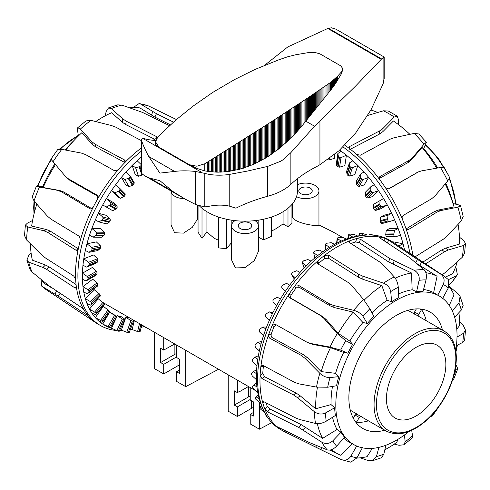 <?xml version="1.0" encoding="UTF-8"?>
<svg xmlns="http://www.w3.org/2000/svg" width="490" height="490" viewBox="0 0 490 490"><rect width="100%" height="100%" fill="white"/><g stroke="black" fill="none" stroke-linecap="round" stroke-linejoin="round"><path stroke-width="0.73" d="M231.556 242.66A88.071 50.85 120 0 0 226.582 248.712L218.65 247.909L218.65 217.082M226.582 248.712L226.582 219.257M218.65 240.327L214.099 238.232L206.921 232.04A88.071 50.85 120 0 0 202.009 238.305L198.058 232.248L198.058 205.518M202.009 238.305L202.009 208.262M291.942 204.434L291.942 223.458L287.991 226.778L283.079 223.942L275.901 228.757L271.35 231.213M198.058 218.981L197.513 219.122L192.227 227.403L183.487 233.124L174.593 232.732L171.047 224.965L171.047 190.965A13.444 7.76 180 0 0 184.338 198.646M197.513 219.122L197.513 205.31M342.565 237.46L333.071 231.978L318.953 224.965L318.953 190.88A13.444 7.76 180 0 1 310.985 197.972A13.444 7.76 180 0 1 296.517 196.655M297.479 184.65A13.444 7.76 180 0 1 311.542 183.946A13.444 7.76 180 0 1 318.953 190.88M255.002 220.629A13.444 7.76 180 0 1 258.444 225.817L258.444 251.18L254.316 260.625L245 267.663L235.494 267.908L231.556 259.902L231.556 225.817A13.444 7.76 180 0 1 234.998 220.629M258.444 225.817A13.444 7.76 180 0 1 245 233.577A13.444 7.76 180 0 1 231.556 225.817M283.079 211.729L283.079 223.942M271.35 217.082L271.35 236.382L263.418 239.929L258.444 237.062M318.953 224.965C320.705 226.944 296.762 224.224 292.487 217.523L291.942 217.401M249.753 223.073A6.725 3.883 180 0 1 251.725 225.817A6.725 3.883 180 0 1 247.573 229.4A6.725 3.883 180 0 1 240.247 228.561A6.725 3.883 180 0 1 238.275 225.817A6.725 3.883 180 0 1 242.428 222.227A6.725 3.883 180 0 1 249.753 223.073M310.262 188.136A6.725 3.883 180 0 1 312.228 190.88A6.725 3.883 180 0 1 308.081 194.469A6.725 3.883 180 0 1 300.756 193.624A6.725 3.883 180 0 1 298.784 190.88A6.725 3.883 180 0 1 302.936 187.296A6.725 3.883 180 0 1 310.262 188.136M253.318 407.502A9.077 5.243 0 0 0 251.658 408.262L237.393 416.5L228.236 411.214L228.236 374.85M250.231 387.547L250.231 400.03L253.318 401.812L253.318 416.084L250.231 414.301L250.231 423.911L259.382 429.191L259.382 402.615M259.382 429.191L271.785 422.631M238.667 391.884L237.393 392.619L237.393 380.136M248.442 386.512L238.906 392.018M248.565 386.586L248.565 396.876A13.444 7.76 180 0 1 250.231 396.055M248.565 396.876L234.306 405.108L234.306 390.836L237.393 392.619M250.231 414.301L253.318 412.519M250.231 399.479L237.393 406.89L234.306 405.108M237.393 416.5L237.393 406.89M218.558 369.264L185.698 386.653L185.698 350.289M185.698 386.653L176.541 381.367L176.541 371.757L179.634 373.545L179.634 359.268L176.541 357.486L176.541 345.003M163.703 337.592L163.703 350.074L160.616 348.292L160.616 362.563L163.703 364.346L163.703 373.956L154.552 368.67L154.552 332.306M174.752 343.974L163.703 350.074M179.634 369.974L176.541 371.757M179.634 364.964A9.077 5.243 0 0 0 177.968 365.718L177.968 358.312M163.703 373.956L177.968 365.718M176.541 353.517A13.444 7.76 0 0 0 174.875 354.331L160.616 362.563M176.541 356.934L163.703 364.346M263.418 239.929L263.418 219.257M258.15 224.193L258.15 220.212M206.921 232.04L206.921 211.729M292.487 217.523L292.487 203.779M231.85 224.193L231.85 220.212M287.991 226.778L287.991 208.262M442.593 298.508L448.307 287.967L448.252 279.484L443.505 275.784L393.838 242.697A109.252 63.075 120 0 0 391.853 241.46A109.252 63.075 120 0 0 385.446 238.544A109.252 63.075 120 0 0 379.732 237.05A109.252 63.075 120 0 0 356.726 238.501A109.252 63.075 120 0 0 349.817 240.798A109.252 63.075 120 0 0 337.224 246.874A109.252 63.075 120 0 0 324.637 255.333A109.252 63.075 120 0 0 317.728 261.017A109.252 63.075 120 0 0 305.803 272.728A109.252 63.075 120 0 0 294.723 286.129A109.252 63.075 120 0 0 289.008 294.221A109.252 63.075 120 0 0 272.158 325.556A109.252 63.075 120 0 0 268.63 334.658A109.252 63.075 120 0 0 260.845 366.808A109.252 63.075 120 0 0 260.11 375.34A109.252 63.075 120 0 0 262.744 402.737A109.252 63.075 120 0 0 264.925 409.236A109.252 63.075 120 0 0 277.518 427.145A109.252 63.075 120 0 0 282.24 430.477A109.252 63.075 120 0 0 282.601 430.692A109.252 63.075 120 0 0 284.666 431.794L340.801 459.436L350.809 462.18L356.971 457.838L362.533 447.401M349.817 242.771L349.817 240.798L349.033 241.686L349.811 242.771L379.572 261.881L382.923 264.612L394.279 276.924C396.526 279.643 397.856 283.085 398.266 287.244L398.793 297.608A85.75 49.508 120 0 0 395.228 299.549A85.75 49.508 120 0 0 391.663 301.724L390.702 291.611C389.96 287.642 387.553 284.825 383.474 283.159L362.876 276.182L358.398 274.1L328.435 255.112L324.637 255.333L324.637 258.438A105.503 60.913 120 0 0 318.825 263.222L318.194 264.086M329.384 247.315L325.642 244.663L325.776 243.849A106.275 61.36 -60 0 1 326.885 243.199L331.283 242.715L334.615 244.296A106.924 61.734 120 0 0 332 245.753A106.924 61.734 120 0 0 329.384 247.315A106.924 61.734 120 0 0 322.757 251.744A106.924 61.734 120 0 0 320.172 253.661A106.924 61.734 120 0 0 317.594 255.67A106.924 61.734 120 0 0 311.138 261.188A106.924 61.734 120 0 0 306.164 265.929A106.924 61.734 120 0 0 300.021 272.403A106.924 61.734 120 0 0 295.366 277.836A106.924 61.734 120 0 0 289.7 285.119A106.924 61.734 120 0 0 285.468 291.109A106.924 61.734 120 0 0 280.415 299.004A106.924 61.734 120 0 0 276.721 305.411A106.924 61.734 120 0 0 272.403 313.735A106.924 61.734 120 0 0 269.329 320.399A106.924 61.734 120 0 0 265.862 328.943A106.924 61.734 120 0 0 263.485 335.693A106.924 61.734 120 0 0 260.943 344.25A106.924 61.734 120 0 0 259.326 350.926A106.924 61.734 120 0 0 257.777 359.28A106.924 61.734 120 0 0 256.956 365.712A106.924 61.734 120 0 0 256.435 373.662A106.924 61.734 120 0 0 256.435 379.701A106.924 61.734 120 0 0 256.956 387.045A106.924 61.734 120 0 0 257.777 392.539A106.924 61.734 120 0 0 259.326 399.105A106.924 61.734 120 0 0 260.943 403.913A106.924 61.734 120 0 0 261.366 404.985L262.683 408.201A109.252 63.075 120 0 0 280.225 429.32L282.601 430.692M391.853 241.46L389.477 240.088A109.252 63.075 120 0 0 362.416 235.457A109.252 63.075 120 0 0 334.848 245.502A109.252 63.075 120 0 0 262.683 408.201M456.784 329.115L459.559 325.672A101.767 58.757 120 0 0 459.577 323.627A101.767 58.757 120 0 0 458.903 312.644M317.453 387.235A101.767 58.757 120 0 0 315.658 406.718A101.767 58.757 120 0 0 315.683 408.74L331.05 404.611L334.658 407.741A85.75 49.508 120 0 0 335.399 415.502L326.23 421.21C322.457 423.305 318.88 424.052 315.499 423.44L299.641 419.495L295.66 417.933L264.239 401.892L262.971 401.727L262.744 402.737L264.067 401.812M332.49 386.426A85.836 49.557 120 0 0 331.026 402.578A85.836 49.557 120 0 0 331.05 404.611M263.54 365.718L263.406 366.287A105.503 60.913 120 0 0 262.781 373.472L264.68 376.773L296.107 393.041L300.205 395.822L315.683 408.74M384.656 430.226A67.234 38.814 -60 0 1 363.219 428.707A67.234 38.814 -60 0 1 352.384 374.979A67.234 38.814 -60 0 1 396.416 315.352A67.234 38.814 -60 0 1 430.441 312.265A67.234 38.814 -60 0 1 442.476 330.076M421.523 309.582A67.645 39.053 -60 0 1 426.239 320.705M455.737 350.35A85.719 49.49 120 0 0 457.029 335.252A85.719 49.49 120 0 0 439.8 296.321A85.719 49.49 120 0 0 373.564 318.61A85.719 49.49 120 0 0 335.803 405.242A85.719 49.49 120 0 0 354.086 444.785A85.719 49.49 120 0 0 408.844 431.574M332.545 417.284A85.836 49.557 120 0 0 337.016 429.485L341.022 432.235A85.75 49.508 120 0 0 344.586 437.307L336.593 446.188C333.304 449.459 330.168 450.678 327.185 449.838L309.46 442.574L277.187 426.729M343.784 438.201A85.836 49.557 120 0 0 349.333 442.176L354.086 444.785M318.825 263.222L317.728 261.017L317.14 263.142L317.808 263.853L348.212 282.485L351.667 285.407L363.568 299.537L369.858 308.761L373.864 316.369A85.75 49.508 120 0 0 370.562 319.841A85.75 49.508 120 0 0 367.347 323.48L362.955 316.295C360.91 313.478 357.829 311.487 353.7 310.311L333.353 305.393L328.876 303.592L298.275 285.168L296.413 284.966L294.723 286.129L295.819 288.334A105.503 60.913 120 0 0 291.005 295.139L290.521 297.05L291.483 298.533L322.438 316.442L326.071 319.443L338.174 333.347L349.805 341.04L352.629 344.329A85.75 49.508 120 0 0 347.857 353.198L340.654 350.117L330.009 347.073L310.666 343.472L307.346 342.412L275.043 324.147L272.158 325.556L274.155 326.481A105.503 60.913 120 0 0 271.184 334.137L271.142 336.195L272.293 337.696L303.622 354.772L307.481 357.724L321.183 371.604L335.577 373.325L338.762 376.645A85.75 49.508 120 0 0 336.557 385.752L327.669 387.229L316.491 387.088L298.741 383.829L294.533 382.316L263.142 365.503L262.028 365.307L260.845 366.808L263.406 366.287M317.594 255.67L313.9 252.84L314.029 251.872A106.275 61.36 -60 0 1 315.015 251.119A106.275 61.36 -60 0 1 315.125 251.033L319.48 250.127L322.757 251.744M314.684 258.071L313.698 252.509L314.543 258.193M371.702 235.029L370.134 234.134A106.275 61.36 -60 0 1 371.034 234.361L373.178 235.127M369.87 234.973L370.134 234.134M363.635 235.304L359.997 233.026A106.275 61.36 -60 0 1 360.989 233.026L367.451 235.01M359.072 235.911L359.997 233.026M352.861 237.099L348.966 234.802L349.045 234.306A106.275 61.36 -60 0 1 350.099 234.079L354.417 234.545L357.835 236.094A106.924 61.734 120 0 0 352.861 237.099A106.924 61.734 120 0 0 346.399 239.04A106.924 61.734 120 0 0 341.236 241.074L337.426 238.599L337.543 237.938A106.275 61.36 -60 0 1 338.639 237.503L343.024 237.472L346.399 239.04M348.078 238.471L349.045 234.306M336.851 243.132L337.543 237.938M325.642 249.735L325.776 243.849M306.164 265.929L302.312 262.658L304.112 268.012M304.18 267.938L302.495 262.922L302.6 261.825A106.275 61.36 -60 0 1 303.659 260.815L307.898 259.535L311.138 261.188M295.366 277.836L291.575 274.516L294.312 279.135M294.331 279.104L291.703 274.67L291.771 273.457A106.275 61.36 -60 0 1 292.757 272.299L296.83 270.707L300.021 272.403M285.468 291.109L281.768 287.765L285.309 291.348L281.793 287.789L281.799 286.485A106.275 61.36 -60 0 1 282.693 285.204L286.546 283.367L289.7 285.119M276.721 305.411L273.01 301.963L272.93 300.578A106.275 61.36 -60 0 1 273.714 299.219L277.297 297.203L280.415 299.004M267.828 417.762L266.56 416.727A106.275 61.36 -60 0 1 265.905 416.071L266.817 416.249M265.905 416.071L266.211 415.263L265.776 415.881M269.329 320.399L265.562 316.834L265.39 315.401A106.275 61.36 -60 0 1 266.039 313.986L269.31 311.879L272.403 313.735M264.753 412.666L260.27 408.844A106.275 61.36 -60 0 1 259.755 407.999L260.417 407.306L263.136 409.279M259.755 407.999L261.587 405.518L259.688 407.729M263.485 335.693L259.639 332.036L259.363 330.585A106.275 61.36 -60 0 1 259.865 329.151L262.793 327.02L265.862 328.943M260.943 403.913L255.609 399.025A106.275 61.36 -60 0 1 255.259 398.009L256.276 396.918L259.326 399.105M255.259 398.009L258.242 394.824L255.272 397.647M259.326 350.926L255.388 347.208L254.996 345.756A106.275 61.36 -60 0 1 255.333 344.335L257.893 342.271L260.943 344.25M257.777 392.539L253.477 388.797L252.705 387.504A106.275 61.36 -60 0 1 252.528 386.341L253.918 384.907L256.956 387.045M256.435 379.701L252.27 375.94L251.627 374.568A106.275 61.36 -60 0 1 251.621 373.288L253.404 371.573L256.435 373.662M256.956 365.712L252.914 361.963L252.399 360.536A106.275 61.36 -60 0 1 252.564 359.17L254.739 357.241L257.777 359.28M256.625 369.711L253.404 371.573M341.236 241.074A106.924 61.734 120 0 0 334.615 244.296M362.416 235.457L358.974 235.929A106.924 61.734 120 0 0 357.835 236.094M258.353 355.813L254.739 357.241M256.589 382.88L253.918 384.907M261.703 341.499L257.893 342.271M258.279 395.007L256.276 396.918M266.578 327.063L262.793 327.02M261.703 405.806L260.417 407.306M272.863 312.804L269.31 311.879M379.53 237.687L379.732 237.05L379.131 237.209L379.958 238.005L409.095 257.275L424.052 269.696C426.251 271.981 426.906 275.38 426.012 279.894L423.103 291.293A85.75 49.508 120 0 0 416.586 291.703L419.103 280.329C419.691 275.833 418.05 272.495 414.179 270.315L389.758 258.5L360.432 239.243L356.726 238.501L355.63 241.968A105.503 60.913 120 0 0 350.932 243.487M439.8 296.321L438.624 295.611A85.75 49.508 120 0 0 437.821 295.139L443.248 284.402C444.969 280.102 444.056 276.636 440.51 274.002L417.523 259.48L388.754 240.308L385.446 238.544L384.087 240.737M291.005 295.139L289.008 294.221L288.53 296.132L289.492 297.614L320.448 315.523L324.08 318.524L337.236 333.623L345.713 340.709L352.629 344.329M463.124 305.448L461.298 310.078L454.647 317.202M452.258 310.795L458.965 303.126L460.067 296.401L457.917 293.571L449.042 286.332M271.184 334.137L268.63 334.658L268.594 336.71L269.757 338.216L301.074 355.287L304.939 358.239L319.835 373.294C323.014 376.228 326.407 377.655 330.003 377.576L338.762 376.645M457.005 337.089L463.528 333.261L465.5 330.138L464.6 340.55L462.738 342.4L456.392 345.72M262.781 373.472L260.11 375.34L262.015 378.635L293.443 394.903L297.546 397.684L314.366 411.68C317.943 414.283 321.63 414.718 325.44 412.984L334.658 407.741M455.216 369.607L457.77 368.731L455.951 364.67M265.99 402.786A105.503 60.913 120 0 0 267.252 406.339L264.925 409.236L267.607 411.888L298.875 427.513L321.783 442.152C325.679 444.289 329.354 443.842 332.814 440.81L341.022 432.235M340.801 459.436C344.893 461.059 348.243 459.994 350.852 456.239L356.763 445.894M385.851 445.269L383.829 454.157L381.49 457.746L372.296 460.79M360.279 457.819L368.131 460.551L372.29 460.784L376.436 456.607L378.886 447.37M394.217 444.105L399.05 445.294L403.974 444.767L405.138 441.851L404.464 434.973M411.698 430.373L412.531 435.769L412.255 437.95M465.5 330.138L463.381 325.648L459.565 321.832M457.776 368.737L453.66 379.346L452.754 379.37M430.532 416.549L432.358 416.004L432.198 414.791M282.773 429.32L282.24 430.477L325.262 451.884M384.815 449.82A101.767 58.757 120 0 0 396.894 442.219L397.702 439.481M356.855 458.046A101.767 58.757 120 0 0 367.065 456.668L372.296 448.387M267.252 406.339L269.923 409.003L301.197 424.628L322.616 438.348L337.016 429.485M331.565 449.636A101.767 58.757 120 0 0 338.657 454.334A101.767 58.757 120 0 0 340.795 455.302L352.439 443.646M416.586 291.703L412.151 289.743L411.526 272.991L388.668 261.954L359.348 242.697L355.63 241.968M437.821 295.139L433.632 292.646A85.836 49.557 120 0 0 423.562 289.486M412.151 289.743A85.836 49.557 120 0 0 398.603 293.933M391.663 301.724L387.143 300.296A85.836 49.557 120 0 0 371.935 312.7M367.347 323.48L362.918 322.475A85.836 49.557 120 0 0 349.805 341.04M347.857 353.198L343.68 352.439A85.836 49.557 120 0 0 335.577 373.325M368.419 420.849A67.645 39.053 -60 0 1 356.432 422.325M411.526 272.991A101.767 58.757 120 0 0 395.228 278.149M433.632 292.646L437.068 276.256L417.327 263.871M437.068 276.256A101.767 58.757 120 0 0 425.871 272.703M449.25 305.448L454.059 294.888A101.767 58.757 120 0 0 449.024 286.393M455.945 351.789A101.767 58.757 120 0 0 457.397 345.193M317.355 423.666A101.767 58.757 120 0 0 322.616 438.348M343.68 352.439L330.456 347.698L312.657 344.39L307.346 342.412M276.385 324.901L274.155 326.481M330.456 347.698A101.767 58.757 120 0 0 321.183 371.604M362.918 322.475L353.18 312.099L334.437 307.591L329.966 305.785L299.359 287.361L297.504 287.165L295.819 288.334M353.18 312.099A101.767 58.757 120 0 0 338.174 333.347M387.143 300.296L381.857 285.67A101.767 58.757 120 0 0 364.113 300.205M381.857 285.67L362.876 279.276L358.398 277.193L328.435 258.206L324.637 258.438M344.831 145.205A109.252 63.075 60 0 1 349.817 148.838A109.252 63.075 60 0 1 356.726 154.522A109.252 63.075 60 0 1 368.645 166.232A109.252 63.075 60 0 1 379.732 179.634A109.252 63.075 60 0 1 385.446 187.725A109.252 63.075 60 0 1 402.296 219.061A109.252 63.075 60 0 1 405.824 228.162A109.252 63.075 60 0 1 412.911 255.406M398.591 124.699L398.266 119.003L397.121 116.106L394.279 117.03L382.923 128.503L379.572 130.934L349.805 146.43L349.033 147.533L349.817 148.838M339.631 150.154A106.924 61.734 60 0 1 341.236 151.288A106.924 61.734 60 0 1 343.827 153.205A106.924 61.734 60 0 1 346.399 155.214A106.924 61.734 60 0 1 352.861 160.732A106.924 61.734 60 0 1 357.835 165.473A106.924 61.734 60 0 1 363.972 171.947A106.924 61.734 60 0 1 368.633 177.38A106.924 61.734 60 0 1 374.293 184.663A106.924 61.734 60 0 1 378.525 190.653A106.924 61.734 60 0 1 383.578 198.548A106.924 61.734 60 0 1 387.278 204.955A106.924 61.734 60 0 1 391.59 213.279A106.924 61.734 60 0 1 394.664 219.943A106.924 61.734 60 0 1 398.137 228.487A106.924 61.734 60 0 1 400.508 235.237A106.924 61.734 60 0 1 403.05 243.793A106.924 61.734 60 0 1 404.526 249.814M343.031 146.976A109.252 63.075 60 0 1 409.959 253.434M458.095 224.365A101.767 58.757 60 0 1 459.577 242.036A101.767 58.757 60 0 1 459.559 244.057L445.588 248.142L448.252 249.998L463.381 245.551L465.5 243.469L463.528 240.376L459.461 237.166M423.495 149.168L426.386 142.222L424.052 144.183L412.445 157.713L409.095 160.426L379.964 176.486L379.309 177.172L379.732 179.634M337.861 153.511L336.403 163.286L337.004 166.03A93.596 54.035 60 0 1 337.12 166.116A93.596 54.035 60 0 1 338.1 166.876L339.588 167.17L344.856 165.596L346.399 155.214L341.009 157.627L339.503 157.455A106.275 61.36 -120 0 0 338.523 156.702A106.275 61.36 -120 0 0 338.406 156.616L337.861 153.511L341.236 151.288M327.651 159.716A93.596 54.035 60 0 1 327.761 159.783L329.268 159.948L334.615 158.276L334.615 154.454M349.444 162.925L346.565 171.482L347.11 174.642A93.596 54.035 60 0 1 348.163 175.653L349.603 176.069L354.778 174.569L357.835 165.473L352.414 167.709L350.932 167.409A106.275 61.36 -120 0 0 349.878 166.398L349.444 162.925L352.861 160.732M360.511 174.097L356.285 181.233L356.708 184.755A93.596 54.035 60 0 1 357.694 185.912L359.078 186.427L364.144 184.963L368.633 177.38L363.206 179.456L361.767 179.04A106.275 61.36 -120 0 0 360.781 177.882L360.511 174.097L363.972 171.947M370.795 186.757L365.326 192.288L365.577 196.123A93.596 54.035 60 0 1 366.471 197.397L367.776 197.985L372.712 196.533L378.525 190.653L373.117 192.576L371.738 192.062A106.275 61.36 -120 0 0 370.844 190.788L370.795 186.757L374.293 184.663M380.044 200.594L373.466 204.391L373.484 208.458A93.596 54.035 60 0 1 374.262 209.824L375.475 210.461L380.283 208.991L387.278 204.955L381.906 206.749L380.608 206.161A106.275 61.36 -120 0 0 379.824 204.796L380.044 200.594L383.578 198.548M394.664 219.943L389.348 221.621L388.141 220.984A106.275 61.36 -120 0 0 387.498 219.569L388.025 215.263L391.59 213.279L383.59 215.373L380.497 217.229L380.24 221.468A93.596 54.035 60 0 1 380.889 222.883L381.998 223.544L389.268 221.645M389.348 221.621L381.998 223.544M400.508 235.237L395.271 236.829L394.174 236.168A106.275 61.36 -120 0 0 393.672 234.735L394.548 230.41L398.137 228.487L389.323 228.579L386.255 230.502L385.685 234.82A93.596 54.035 60 0 1 386.181 236.254L387.174 236.915M399.234 246.286L399.448 245.655L403.05 243.793L393.648 241.889L393.121 242.232M395.271 236.829L386.971 236.952M397.776 245.319L399.448 245.655M386.255 230.502L394.548 230.41M380.497 217.229L388.025 215.263M405.824 228.162L407.386 229.737L408.488 229.534L436.896 212.121L440.859 210.559L457.917 207.16L460.576 205.818L458.965 204.973L452.993 203.503M448.424 279.649L455.963 276.023L457.378 274.706L456.153 268.202L455.492 267.277M356.726 154.522L360.432 155.171L389.758 139.319L394.132 137.727L414.179 133.409L418.815 133.96L426.392 142.216M385.446 187.725L388.748 188.938L418.515 171.843L421.712 170.845L440.51 167.494L444.124 167.341L449.606 177.527L447.744 180.939L435.126 195.792L431.69 198.701L403.05 215.539L402.082 217.027L402.296 219.061M460.582 205.818L463.166 216.494L461.255 220.953L447.052 236.149L443.438 239.151L415.073 256.84M465.5 243.469L464.545 253.33L462.254 257.305L446.151 271.809L442.145 274.878M457.378 274.706L451.841 282.54L449.532 284.457M425.651 263.889L444.522 251.738L448.252 249.998M445.386 277.12L452.619 273.665A101.767 58.757 60 0 0 457.182 261.923M422.919 262.07L441.864 249.876L445.588 248.142M405.941 229.02L434.348 211.607L438.311 210.045L454.059 206.921A101.767 58.757 60 0 0 445.214 183.928M387.964 189.158L418.515 171.843M423.715 148.684A85.719 49.49 60 0 1 437.693 167.99M445.771 183.272A85.719 49.49 60 0 1 453.152 203.54M370.906 110.017A101.767 58.757 60 0 1 377.723 112.473M436.762 168.156A101.767 58.757 60 0 0 422.062 147.417L411.355 159.905L408.005 162.619L378.874 178.685M349.811 149.524L379.572 134.027L382.923 131.59L393.384 120.993A101.767 58.757 60 0 1 409.873 134.315M367.776 115.438L383.474 110.795L388.313 111.022L397.121 116.106M146.32 327.553L143.601 326.622A106.924 61.734 -60 0 1 141.389 327.363M139.503 323.621L137.586 331.552L132.165 329.562A106.924 61.734 -60 0 1 131.026 329.733A106.924 61.734 -60 0 1 130.456 329.807L131.026 329.733M133.654 320.24L133.286 321.06A93.596 54.035 -60 0 1 132.3 321.042L130.922 320.534L126.794 332.269L121.367 330.119A106.924 61.734 -60 0 1 120.013 330.015M122.224 319.015L117.282 315.683A92.947 53.661 120 0 0 121.514 316.791L124.674 319.082L124.423 319.927A93.596 54.035 -60 0 1 123.529 319.682L122.224 319.015L116.883 330.591L111.475 328.276A106.924 61.734 -60 0 1 106.422 326.211A106.924 61.734 -60 0 1 102.722 324.074A106.924 61.734 -60 0 1 98.41 320.736A106.924 61.734 -60 0 1 95.336 317.624A106.924 61.734 -60 0 1 91.863 313.086A106.924 61.734 -60 0 1 89.486 309.08A106.924 61.734 -60 0 1 86.944 303.457A106.924 61.734 -60 0 1 85.334 298.649A106.924 61.734 -60 0 1 83.778 292.083A106.924 61.734 -60 0 1 82.963 286.589A106.924 61.734 -60 0 1 82.442 279.245A106.924 61.734 -60 0 1 82.442 273.206A106.924 61.734 -60 0 1 82.963 265.255A106.924 61.734 -60 0 1 83.778 258.824A106.924 61.734 -60 0 1 85.334 250.47A106.924 61.734 -60 0 1 86.944 243.793A106.924 61.734 -60 0 1 89.486 235.237A106.924 61.734 -60 0 1 91.863 228.487A106.924 61.734 -60 0 1 95.336 219.943A106.924 61.734 -60 0 1 98.41 213.279A106.924 61.734 -60 0 1 102.722 204.955A106.924 61.734 -60 0 1 106.422 198.548A106.924 61.734 -60 0 1 111.475 190.653A106.924 61.734 -60 0 1 115.701 184.663A106.924 61.734 -60 0 1 121.367 177.38A106.924 61.734 -60 0 1 126.028 171.947A106.924 61.734 -60 0 1 132.165 165.473A106.924 61.734 -60 0 1 137.139 160.732A106.924 61.734 -60 0 1 141.365 157.039M122.684 330.64A109.252 63.075 -60 0 1 119.707 330.677M116.724 330.523A109.252 63.075 -60 0 1 100.524 325.568A109.252 63.075 -60 0 1 81.413 246.905A109.252 63.075 -60 0 1 141.365 151.141M100.524 325.568L98.147 324.196A109.252 63.075 -60 0 1 96.156 322.965A109.252 63.075 -60 0 1 87.704 315.235A109.252 63.075 -60 0 1 84.176 310.213A109.252 63.075 -60 0 1 76.391 287.048A109.252 63.075 -60 0 1 75.656 279.367A109.252 63.075 -60 0 1 78.284 248.926A109.252 63.075 -60 0 1 80.47 239.91A109.252 63.075 -60 0 1 93.057 207.46A109.252 63.075 -60 0 1 97.786 198.671A109.252 63.075 -60 0 1 118.157 169.816A109.252 63.075 -60 0 1 124.607 162.778A109.252 63.075 -60 0 1 141.365 147.937M36.107 206.364A85.719 49.49 -60 0 1 36.713 204.036M42.722 186.708A85.719 49.49 -60 0 1 54.874 163.899M65.176 149.983A85.719 49.49 -60 0 1 74.333 140.158M137.139 160.732L141.034 164.426L140.955 165.608A106.275 61.36 120 0 0 139.895 166.606L135.583 167.66L132.165 165.473L135.222 174.569L138.456 176.216L142.67 174.85A93.596 54.035 -60 0 1 142.902 174.63M126.028 171.947L130.028 175.69L130.003 176.976A106.275 61.36 120 0 0 129.011 178.121L124.828 179.524L121.367 177.38L125.856 184.963L129.054 186.659L133.084 185A93.596 54.035 -60 0 1 134.076 183.848L134.15 182.66M115.701 184.663L119.817 188.423L119.866 189.783A106.275 61.36 120 0 0 118.966 191.051L114.972 192.748L111.475 190.653L117.282 196.533L120.442 198.285L124.233 196.386A93.596 54.035 -60 0 1 125.14 195.118L125.158 193.832L119.879 188.485M119.817 188.423L125.158 193.832M130.922 320.534L125.856 317.355A92.947 53.661 120 0 0 128.815 317.453M133.58 320.919L129.219 332.637L133.574 320.95M106.257 206.994L112.835 210.792L116.351 208.746A93.596 54.035 -60 0 1 117.141 207.386L117.086 206.021L113.411 202.591L106.422 198.548L110.66 202.309L110.801 203.724A106.275 61.36 120 0 0 110.011 205.083L106.257 206.994L102.722 204.955L109.717 208.991M124.674 319.903L119.156 331.35L124.668 319.921M98.9 221.921L106.428 223.893L109.619 221.762A93.596 54.035 -60 0 1 110.281 220.347L110.134 218.926L106.41 215.373L98.41 213.279L102.784 217.003L103.022 218.448A106.275 61.36 120 0 0 102.367 219.863L98.9 221.921L95.336 219.943M114.525 315.438L109.717 311.965A92.947 53.661 120 0 0 113.411 314.102L116.516 316.724A93.596 54.035 -60 0 1 115.732 316.258L114.525 315.438L108.094 326.567L109.392 327.247A106.275 61.36 120 0 0 110.177 327.706L106.422 326.211M116.712 316.803L110.354 327.822M93.076 237.16L101.369 237.252L104.211 235.12A93.596 54.035 -60 0 1 104.719 233.687L104.474 232.236L100.677 228.579L91.863 228.487L96.377 232.144L96.732 233.601A106.275 61.36 120 0 0 96.218 235.035L93.076 237.16L89.486 235.237M102.606 322.016L109.754 311.518A93.596 54.035 -60 0 1 109.111 310.85L103.335 306.293L95.336 317.624L101.853 321.128A106.275 61.36 120 0 0 102.502 321.795L101.969 322.322L98.41 320.736M88.935 252.332L97.786 250.543L100.254 248.491A93.596 54.035 -60 0 1 100.603 247.076L100.242 245.619L96.352 241.889L86.944 243.793L91.599 247.364L92.071 248.798A106.275 61.36 120 0 0 91.722 250.219L88.935 252.332L85.334 250.47M96.359 314.078L104.315 304.449A93.596 54.035 -60 0 1 103.819 303.592L98.3 298.808L89.486 309.08L95.826 312.902A106.275 61.36 120 0 0 96.328 313.759L95.452 314.702L91.863 313.086M86.577 267.068L95.771 263.442L97.847 261.55A93.596 54.035 -60 0 1 98.025 260.178L97.547 258.745L93.547 254.971L83.778 258.824L88.568 262.285L89.168 263.669A106.275 61.36 120 0 0 88.99 265.041L86.577 267.068L82.963 265.255M100.321 296.034L91.765 304.186L100.321 295.684A93.596 54.035 -60 0 1 99.991 294.655L94.735 289.688L85.334 298.649L90.479 301.668L91.459 302.777A106.275 61.36 120 0 0 91.795 303.806L90.552 305.117L86.944 303.457M86.062 280.997L95.366 275.625L97.051 273.965A93.596 54.035 -60 0 1 97.057 272.679L96.444 271.289L92.328 267.497L82.442 273.206L87.355 276.538L88.09 277.855A106.275 61.36 120 0 0 88.084 279.141L86.062 280.997L82.442 279.245M87.398 293.786L97.884 285.437A93.596 54.035 -60 0 1 97.718 284.267L96.977 282.951L92.726 279.165L82.963 286.589L87.998 289.774L88.855 290.999A106.275 61.36 120 0 0 89.027 292.169L87.398 293.786L83.778 292.083M141.034 164.426L141.365 165.13M141.726 324.901L140.122 331.534A106.275 61.36 120 0 1 139.062 331.736L137.586 331.552M130.028 175.69L134.285 182.813M126.794 332.269L128.233 332.618A106.275 61.36 120 0 0 129.219 332.637L133.562 320.974M116.883 330.591L118.262 331.105A106.275 61.36 120 0 0 119.156 331.35L124.656 319.939M109.717 311.965L102.722 324.074L108.094 326.567M111.475 328.276L117.282 315.683M121.367 330.119L125.856 317.355M132.165 329.562L134.327 320.632M143.601 326.622L143.674 326.028M120.442 198.285L114.972 192.748M129.054 186.659L124.828 179.524M138.456 176.216L135.583 167.66M31.097 253.018L28.702 255.578L26.877 260.214L28.745 262.15L42.949 267.454L46.562 269.31L74.909 287.881L76.085 288.12L76.391 287.048M32.603 220.463L27.262 223.256L25.4 225.112L27.746 226.95L43.843 230.753L47.689 232.395L76.005 250.219L77.316 250.359L78.284 248.926M43.475 186.77L36.346 186.31L32.218 196.925L34.037 200.974A105.424 60.864 -60 0 1 39.439 187.051L57.41 190.292L61.489 191.817L90.056 208.807L90.736 209.022L93.057 207.46M124.607 162.778L125.299 160.941L124.534 159.961L95.097 144.213L91.765 141.635L80.385 129.06L77.739 127.712L77.469 129.893L78.406 135.981M157.033 137.757L156.316 136.49L126.218 121.165L122.831 118.886L111.297 108.615L108.504 107.916L106.171 111.506L105.185 115.836M40.952 279.325L41.742 286.172L58.31 296.193L87.973 315.738M84.176 310.213L81.512 307.542L49.141 285.891L32.083 272.085L29.927 269.261L26.87 260.214M75.656 279.367L73.77 276.06L45.472 257.979L41.748 254.984L26.619 240.008L24.5 235.525L25.394 225.112M37.626 186.316C35.482 186.182 36.089 186.427 39.439 187.051M173.436 122.12L156.445 113.692L140.459 103.935L139.191 103.482L133.145 107.61M139.191 103.476L148.678 105.993L176.394 119.542M50.997 159.048L57.63 149.652L61.795 149.346L81.297 153.064L85.585 154.601L114.611 170.79L118.157 169.816M97.786 198.671L97.675 195.565L97.32 195.29L68.459 178.856L65.77 176.786L53.055 161.731C50.813 159.042 50.427 158.399 51.885 159.801M86.026 120.895L90.95 120.362L111.371 125.501L115.805 127.18L141.365 140.612M117.71 104.878L121.869 105.111L142.437 112.375L169.491 125.654M80.47 239.91L79.362 236.352L50.905 219.097L47.383 216.127L34.037 200.974M152.941 140.281A109.252 63.075 -60 0 1 156.304 138.431L156.788 138.088M156.304 138.431A109.252 63.075 -60 0 1 156.696 138.229M154.699 139.295L125.667 124.515L122.273 122.231L111.653 112.731A101.767 58.757 -60 0 0 95.777 121.557M125.091 162.662L95.654 146.92L92.322 144.336L81.824 132.723A101.767 58.757 -60 0 0 65.764 150.093M170.416 124.815L154.871 117.104L139.877 107.916A101.767 58.757 -60 0 0 129.721 107.843M98.165 196.466L70.033 180.449L65.764 176.786M55.45 164.585A101.767 58.757 -60 0 0 43.145 187.511L59.725 190.5L63.81 192.025L92.371 209.01M36.799 204.134A101.767 58.757 -60 0 0 31.648 226.049L46.507 229.541L50.348 231.176L78.669 249.006M30.435 243.824A101.767 58.757 -60 0 0 32.377 260.166L45.49 265.029L49.11 266.885L76.073 284.549M41.129 279.465A101.767 58.757 -60 0 0 45.215 283.967L51.83 287.912M155.563 144.538L158.981 147.184L155.538 141.837L155.563 144.538M158.981 147.184L189.354 164.714L196.87 168.389L204.783 170.918L211.288 171.831L217.842 172.168L225.608 171.831L239.592 169.307L253.226 164.505L266.499 157.535A146.228 84.537 120.1 0 0 267.687 156.794A146.228 84.317 119.9 0 0 268.875 156.034L281.726 146.516L295.299 133.568L301.901 126.016L331.399 89.211L335.809 83.092L341.708 73.286L342.694 69.298L342.492 68.183L340.703 65.844L319.927 53.851L315.548 52.632L308.651 52.553L295.513 54.794L287.361 56.883L278.908 59.768L255.039 69.427L234.692 79.503L213.971 91.667A699.512 404.397 120.1 0 0 212.782 92.426A699.512 403.319 119.9 0 0 211.6 93.192L193.078 106.134L175.463 120.35L157.927 136.728L155.538 141.837M189.354 164.714L196.87 166.232L204.783 163.776L266.499 124.889A699.512 404.409 -59.9 0 1 267.687 124.129A699.512 403.337 -60.1 0 1 268.875 123.364L306.232 98.986L331.026 82.1L337.549 76.256L341.708 71.638L342.694 69.298M355.569 133.127L338.847 150.859L319.939 164.714A110.562 15.999 -25.4 0 0 316.638 166.625A134.677 77.757 0 0 0 304.014 173.968A134.677 77.757 0 0 0 290.87 184.326A53.784 31.054 180 0 1 280.807 191.284A53.784 31.054 180 0 1 267.687 196.27A134.652 77.739 -0 0 0 247.272 203.062A134.652 77.739 -0 0 0 235.935 208.183L229.222 206.076A110.93 64.049 120 0 0 208.82 206.321A50.421 29.112 -60 0 1 204.22 206.854L195.418 204.422L184.871 198.946L172.768 191.4L159.85 180.645L149.811 178.146L144.195 175.463L141.506 173.295L141.506 140.324C142.878 144.722 145.291 150.112 148.746 156.494L159.85 173.111L174.624 171.433C180.828 170.63 187.756 170.636 195.418 171.445L204.22 173.27A146.228 84.427 120 0 0 229.222 174.446L247.279 171.096L267.687 166.404L280.807 161.186L283.03 159.771L290.87 152.629L314.549 126.224L355.569 86.081L381.238 59.345A259.945 150.081 0 0 0 381.594 58.947L384.178 57.03L384.178 78.498L383.113 83.802L371.065 109.736L355.581 133.115M384.178 57.03L335.956 29.192L331.454 27.82L328.453 28.273A259.945 150.081 0 0 0 327.773 28.475L287.771 46.942L264.655 65.268M199.553 206.033A52.485 30.3 0 0 0 207.889 212.305A52.485 30.3 0 0 0 265.084 218.877A52.485 30.3 0 0 0 297.479 190.88L297.479 178.672M155.697 140.508A146.228 84.427 -60 0 1 144.323 138.682L142.596 138.266L141.365 139.478M319.939 164.714L319.939 120.834M416.145 347.33A42.017 24.261 120 0 0 388.693 384.356A42.017 24.261 120 0 0 395.136 418.031A42.017 24.261 120 0 0 416.145 415.949A42.017 24.261 120 0 0 443.597 378.917A42.017 24.261 120 0 0 437.154 345.248A42.017 24.261 120 0 0 416.145 347.33M350.301 410.21L357.161 414.173L355.127 414.944L353.259 418.191M356.108 422.625A1.678 1.372 -60 0 0 356.653 422.013L359.329 417.37L361.363 416.598M416.353 308.902L414.479 312.148L414.828 314.292L407.968 310.329M419.03 316.718L418.68 314.574L421.363 309.931A1.678 1.372 -60 0 0 421.621 309.153M251.658 400.851L251.658 408.262M174.875 354.331L174.875 344.041M394.279 276.924A105.424 60.864 120 0 0 388.876 279.815A105.424 60.864 120 0 0 383.474 283.159M398.266 287.244A97.761 56.442 120 0 0 394.481 289.308A97.761 56.442 120 0 0 390.702 291.611M363.568 299.537A105.424 60.864 120 0 0 358.551 304.762A105.424 60.864 120 0 0 353.7 310.311M369.858 308.761A97.761 56.442 120 0 0 366.367 312.442A97.761 56.442 120 0 0 362.955 316.295M426.012 279.894A97.761 56.442 120 0 0 419.103 280.329M448.307 287.967A97.761 56.442 120 0 0 443.248 284.402M345.713 340.709A97.761 56.442 120 0 0 340.654 350.117M461.298 310.078A97.761 56.442 120 0 0 458.965 303.126M330.003 377.576A97.761 56.442 120 0 0 327.669 387.229M462.738 342.4A97.761 56.442 120 0 0 463.528 333.261M325.44 412.984A97.761 56.442 120 0 0 326.23 421.21M453.758 375.989A97.761 56.442 120 0 0 456.153 369.601M332.814 440.81A97.761 56.442 120 0 0 336.593 446.188M350.852 456.239A97.761 56.442 120 0 0 356.971 457.838M376.436 456.607A97.761 56.442 120 0 0 383.829 454.157M405.138 441.851A97.761 56.442 120 0 0 412.531 435.769M424.052 269.696A105.424 60.864 120 0 0 414.179 270.315M443.505 275.784A105.424 60.864 120 0 0 440.51 274.002M337.236 333.623A105.424 60.864 120 0 0 330.009 347.073M319.835 373.294A105.424 60.864 120 0 0 316.491 387.088M314.366 411.68A105.424 60.864 120 0 0 315.499 423.44M321.783 442.152A105.424 60.864 120 0 0 327.185 449.838M286.129 430.986L285.56 432.217M317.159 445.9L316.43 447.486M321.777 447.738L320.87 449.698M269.923 409.003L267.607 411.888M301.197 424.628L298.875 427.513M305.497 427.151L303.181 430.036M264.68 376.773L262.015 378.635M296.107 393.041L293.443 394.903M300.205 395.822L297.546 397.684M272.305 337.702L269.757 338.216M303.622 354.772L301.074 355.287M307.481 357.724L304.939 358.239M291.483 298.533L289.492 297.614M322.438 316.442L320.448 315.523M326.071 319.443L324.08 318.524M393.041 264.343L394.132 260.888M388.668 261.954L389.758 258.5M359.348 242.697L360.432 239.243M419.728 265.372L421.712 262.156M387.21 242.801L388.754 240.308M415.679 262.462L417.523 259.48M312.657 344.39L310.666 343.472M334.437 307.591L333.353 305.393M299.365 287.367L298.275 285.168M329.966 305.785L328.876 303.592M362.876 279.276L362.876 276.182M358.398 277.193L358.398 274.1M328.435 258.206L328.435 255.112M383.474 110.795A105.424 60.864 60 0 1 388.876 113.686A105.424 60.864 60 0 1 394.279 117.03M414.179 133.409A105.424 60.864 60 0 1 419.195 138.633A105.424 60.864 60 0 1 424.052 144.183M386.181 236.254L394.174 236.168M380.889 222.883L388.141 220.984M374.262 209.824L380.608 206.161M375.475 210.461L381.906 206.749M366.471 197.397L371.738 192.062M367.776 197.985L373.117 192.576M357.694 185.912L361.767 179.04M359.078 186.427L363.206 179.456M348.163 175.653L350.932 167.409M349.603 176.069L352.414 167.709M338.1 166.876L339.503 157.455M339.588 167.17L341.009 157.627M329.268 159.948L329.268 158.564M337.004 166.03L338.406 156.616M347.11 174.642L349.878 166.398M356.708 184.755L360.781 177.882M365.577 196.123L370.844 190.788M373.484 208.458L379.824 204.796M380.24 221.468L387.498 219.569M385.685 234.82L393.672 234.735M385.624 234L393.642 233.914M380.105 220.659L387.394 218.754M373.288 207.68L379.652 204.005M365.326 195.388L370.618 190.034M356.42 184.087L360.505 177.184M346.785 174.048L349.572 165.767M336.667 165.528L338.076 156.071M440.51 167.494A105.424 60.864 60 0 1 447.744 180.939M457.917 207.16A105.424 60.864 60 0 1 461.255 220.953M463.381 245.551A105.424 60.864 60 0 1 462.254 257.305M455.963 276.023A105.424 60.864 60 0 1 450.561 283.71M441.864 249.876L444.522 251.738M406.357 229.1L408.488 229.534M434.348 211.607L436.896 212.121M438.311 210.045L440.859 210.559M415.532 173.276L417.523 172.357M411.355 159.905L412.445 157.713M379.138 178.164L379.964 176.486M408.005 162.619L409.095 160.426M382.923 131.59L382.923 128.503M379.572 134.027L379.572 130.934M349.811 148.838L349.811 146.43M97.718 284.267L88.855 290.999M96.977 282.951L87.998 289.774M97.057 272.679L88.09 277.855M96.444 271.289L87.355 276.538M99.991 294.655L91.459 302.777M99.121 293.43L90.479 301.668M98.025 260.178L89.168 263.669M97.547 258.745L88.568 262.285M103.819 303.592L95.826 312.902M102.827 302.483L94.729 311.922M100.603 247.076L92.071 248.798M100.242 245.619L91.599 247.364M109.111 310.85L101.853 321.128M108.002 309.876L100.652 320.295M104.719 233.687L96.732 233.601M104.474 232.236L96.377 232.144M115.732 316.258L109.392 327.247M110.281 220.347L103.022 218.448M110.134 218.926L102.784 217.003M123.529 319.682L118.262 331.105M117.141 207.386L110.801 203.724M117.086 206.021L110.66 202.309M132.3 321.042L128.233 332.618M125.14 195.118L119.866 189.783M140.844 324.392L139.062 331.736M134.076 183.848L130.003 176.976M141.365 166.827L140.955 165.608M142.67 174.85L142.48 174.299M141.365 170.979L139.895 166.606M133.084 185L129.011 178.121M124.233 196.386L118.966 191.051M116.351 208.746L110.011 205.083M109.619 221.762L102.367 219.863M104.211 235.12L96.218 235.035M100.254 248.491L91.722 250.219M97.847 261.55L88.99 265.041M97.051 273.965L88.084 279.141M97.884 285.437L89.027 292.169M141.953 175.249L139.172 166.968M132.398 185.465L128.313 178.562M123.603 196.907L118.311 191.553M115.775 209.304L109.411 205.629M109.111 222.344L101.828 220.439M103.776 235.708L95.752 235.623M99.899 249.067L91.336 250.8M97.577 262.095L88.684 265.598M96.867 274.461L87.863 279.661M97.786 285.878L88.892 292.634M100.309 296.046L91.777 304.174M104.376 304.725L96.389 314.035M109.889 311.701L102.631 321.985L109.901 311.701M41.742 286.178L46.495 289.872A105.424 60.864 -60 0 1 42.256 286.564M32.083 272.085A105.424 60.864 -60 0 1 28.745 262.15M26.619 240.008A105.424 60.864 -60 0 1 27.746 226.95M140.459 103.935A105.424 60.864 -60 0 1 149.199 106.22M53.055 161.731A105.424 60.864 -60 0 1 61.795 149.346M80.385 129.06A105.424 60.864 -60 0 1 90.95 120.362M111.297 108.615A105.424 60.864 -60 0 1 121.869 105.111M155.955 138.615L156.304 136.483M125.667 124.515L126.218 121.165M122.273 122.231L122.831 118.886M125.011 162.264L124.534 159.961M95.654 146.92L95.097 144.213M154.871 117.104L156.445 113.692M92.322 144.336L91.765 141.635M97.951 195.933L97.314 195.29M151.337 115.126L152.911 111.714M70.033 180.449L68.459 178.856M59.725 190.5L57.41 190.292M91.483 208.93L90.05 208.801M63.81 192.025L61.489 191.817M46.507 229.541L43.843 230.753M78.21 249.208L76.005 250.219M50.348 231.176L47.689 232.395M45.49 265.029L42.949 267.454M76.317 286.528L74.903 287.875M49.11 266.885L46.562 269.31M56.669 291.14L54.874 294.043M87.281 314.709L86.938 315.266M60.056 293.375L58.31 296.193M34.343 212.697A57.82 33.381 -60 0 1 34.159 208.311A57.82 33.381 -60 0 1 34.551 201.568M37.926 186.335A57.82 33.381 -60 0 1 51.456 159.764M60.337 149.144A57.82 33.381 -60 0 1 75.044 137.494A57.82 33.381 -60 0 1 78.369 135.73M425.375 145.071A57.82 33.381 60 0 1 443.37 167.17M449.263 178.838A57.82 33.381 60 0 1 455.688 204.165M204.783 170.918L204.783 163.776M290.87 184.326L290.87 152.629M229.222 206.076L229.222 174.446M195.418 204.422L195.418 171.445M383.113 83.802L383.113 57.642M314.549 126.224L305.766 121.153M201.917 172.511L142.596 138.266M267.687 196.27L267.687 166.404M141.506 173.295L141.506 140.324M204.22 206.854L204.22 173.27M381.594 58.947L328.453 28.273M381.238 59.345L327.773 28.475M172.768 191.4L149.811 178.146M174.624 171.433L148.746 156.494M341.708 73.286L341.708 71.638M337.549 80.28L337.549 76.256M337.273 80.746L337.273 76.556M336.991 81.218L336.991 76.857M336.704 81.683L336.704 77.163M336.41 82.149L336.41 77.463M336.109 82.62L336.109 77.763M335.809 83.092L335.809 78.057M335.497 83.563L335.497 78.357M335.185 84.035L335.185 78.657M334.86 84.507L334.86 78.951M334.535 84.978L334.535 79.245M334.204 85.45L334.204 79.539M333.868 85.922L333.868 79.827M333.531 86.393L333.531 80.121M333.188 86.865L333.188 80.409M332.839 87.336L332.839 80.697M332.483 87.808L332.483 80.979M332.128 88.28L332.128 81.26M331.767 88.745L331.767 81.542M331.399 89.211L331.399 81.824M331.026 89.676L331.026 82.1M330.652 90.142L330.652 82.369M330.278 90.601L330.278 82.645M329.899 91.06L329.899 82.908M328.913 92.243L328.913 83.594M327.926 93.431L327.926 84.28M326.94 94.625L326.94 84.966M325.942 95.832L325.942 85.658M324.944 97.044L324.944 86.344M323.939 98.27L323.939 87.036M322.928 99.501L322.928 87.728M321.918 100.744L321.918 88.421M320.901 101.994L320.901 89.119M319.878 103.255L319.878 89.811M318.849 104.523L318.849 90.509M317.82 105.803L317.82 91.207M316.791 107.096L316.791 91.906M315.75 108.394L315.75 92.61M314.709 109.699L314.709 93.314M313.661 111.022L313.661 94.019M312.614 112.351L312.614 94.723M311.56 113.692L311.56 95.428M310.501 115.04L310.501 96.138M309.435 116.4L309.435 96.849M308.369 117.772L308.369 97.559M307.304 119.156L307.304 98.27M306.232 120.546L306.232 98.986M305.154 121.943L305.154 99.697M304.07 123.321L304.07 100.413M302.985 124.681L302.985 101.136M301.901 126.016L301.901 101.853M300.805 127.327L300.805 102.575M299.715 128.619L299.715 103.298M298.612 129.887L298.612 104.021M297.51 131.136L297.51 104.75M296.407 132.361L296.407 105.479M295.299 133.568L295.299 106.201M294.184 134.756L294.184 106.936M293.069 135.92L293.069 107.665M291.948 137.071L291.948 108.4M290.827 138.192L290.827 109.135M289.7 139.301L289.7 109.87M288.567 140.391L288.567 110.605M287.44 141.457L287.44 111.346M286.301 142.51L286.301 112.088M285.162 143.539L285.162 112.829M284.016 144.55L284.016 113.57M282.871 145.542L282.871 114.317M281.726 146.516L281.726 115.064M280.574 147.472L280.574 115.812M279.416 148.409L279.416 116.559M278.259 149.328L278.259 117.306M277.095 150.228L277.095 118.059M275.931 151.116L275.931 118.813M274.761 151.98L274.761 119.566M273.591 152.825L273.591 120.326M272.416 153.652L272.416 121.085M271.24 154.466L271.24 121.838M270.057 155.257L270.057 122.604M268.875 156.034L268.875 123.364M267.687 156.794L267.687 124.129M266.499 157.535L266.499 124.889M265.311 158.252L265.311 125.661M264.11 158.956L264.11 126.426M262.916 159.648L262.916 127.192M261.715 160.316L261.715 127.963M260.509 160.965L260.509 128.735M259.302 161.602L259.302 129.507M258.089 162.214L258.089 130.279M256.876 162.815L256.876 131.057M255.664 163.397L255.664 131.835M254.445 163.96L254.445 132.612M253.226 164.505L253.226 133.39M252.001 165.032L252.001 134.168M250.77 165.54L250.77 134.952M249.539 166.03L249.539 135.736M248.308 166.502L248.308 136.52M247.07 166.961L247.07 137.304M245.833 167.396L245.833 138.094M244.59 167.813L244.59 138.884M243.346 168.217L243.346 139.674M242.097 168.597L242.097 140.465M240.847 168.964L240.847 141.255M239.592 169.307L239.592 142.051M238.336 169.632L238.336 142.841M237.074 169.938L237.074 143.637M235.813 170.232L235.813 144.434M234.545 170.496L234.545 145.236M233.277 170.747L233.277 146.032M232.009 170.979L232.009 146.835M230.735 171.188L230.735 147.637M229.455 171.378L229.455 148.439M228.175 171.549L228.175 149.242M226.895 171.702L226.895 150.044M225.608 171.831L225.608 150.847M224.322 171.941L224.322 151.655M223.03 172.027L223.03 152.464M221.737 172.094L221.737 153.272M220.439 172.137L220.439 154.081M219.14 172.161L219.14 154.889M217.842 172.168L217.842 155.697M216.537 172.143L216.537 156.512M215.226 172.1L215.226 157.321M213.916 172.033L213.916 158.135M212.605 171.947L212.605 158.95M211.288 171.831L211.288 159.764M209.971 171.696L209.971 160.579M208.648 171.531L208.648 161.394M207.325 171.347L207.325 162.208M374.072 404.556A57.82 33.381 120 0 0 386.047 431.022C398.358 437.007 412.213 433.136 427.611 419.403C434.024 413.431 439.61 406.357 444.369 398.192C452.172 384.497 456.159 371.108 456.331 358.037C456.221 345.034 452.062 335.987 443.866 330.879A57.82 33.381 120 0 0 414.957 333.745A57.82 33.381 120 0 0 374.072 404.556M455.841 358.723A56.136 32.414 -60 0 1 416.145 427.476A56.136 32.414 -60 0 1 376.449 404.556A56.136 32.414 -60 0 1 416.145 335.803A56.136 32.414 -60 0 1 455.841 358.723M386.047 431.022L359.188 415.52A57.82 33.381 -60 0 1 357.161 414.173M355.127 414.944A59.498 34.355 120 0 0 359.329 417.37M356.653 422.013L354.938 421.026M414.828 314.292A57.82 33.381 -60 0 1 417.002 315.37L443.866 330.879M418.68 314.574A59.498 34.355 120 0 0 414.479 312.148M419.648 308.939L421.363 309.931M102.661 302.348L255.609 390.652M325.427 244.314L325.427 249.876M337.206 238.263L336.569 243.273M348.733 234.496L347.747 238.575M359.721 233.105L358.717 235.96M369.895 234.11L369.503 234.973M463.13 305.442L460.073 296.395M432.364 416.01L439.003 406.614M403.974 444.767L412.262 437.95M338.657 454.334L329.99 450.047M96.377 314.059L104.388 304.719M86.026 120.889L77.739 127.706M108.504 107.91L117.704 104.866M46.495 289.872L96.156 322.965M34.049 213.873L33.669 207.625L34.049 200.986M37.24 186.286L51.033 159.152M59.462 149.107L78.302 135.283M425.645 144.489L438.207 158.123L448.185 174.722M449.636 177.931L456.233 204.299M144.195 175.463L184.871 198.952"/></g></svg>
